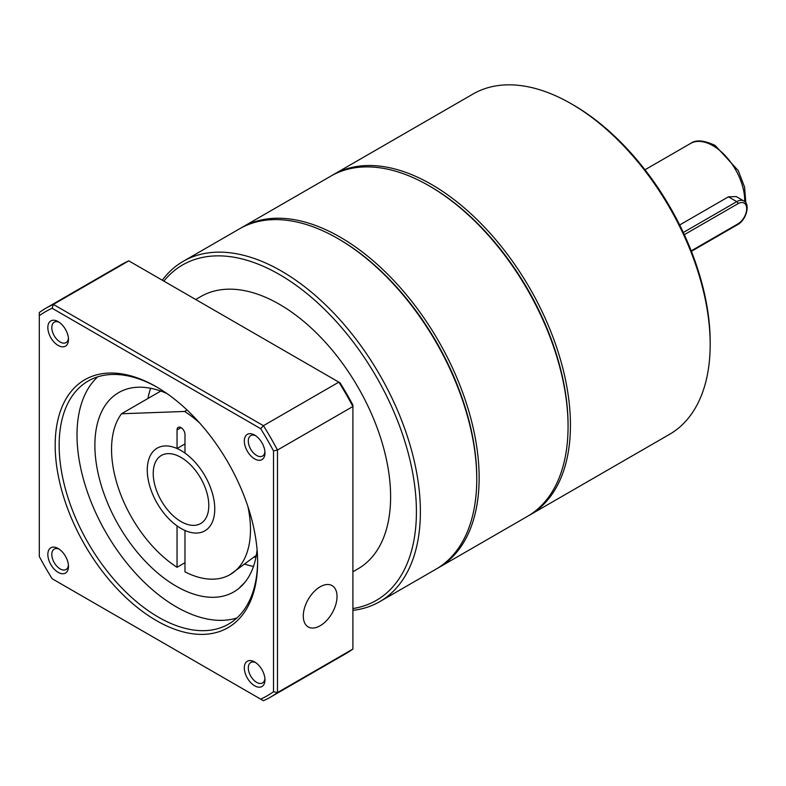 <?xml version="1.0" encoding="UTF-8"?>
<svg xmlns="http://www.w3.org/2000/svg" width="786" height="786" viewBox="0 0 786 786"><rect width="100%" height="100%" fill="white"/><g stroke="black" fill="none" stroke-linecap="round" stroke-linejoin="round"><path stroke-width="1.18" d="M181.016 457.413A39.3 22.686 -120 0 0 161.366 455.467A39.3 22.686 -120 0 0 155.343 486.956A39.3 22.686 -120 0 0 181.016 521.58A39.3 22.686 -120 0 0 200.666 523.535A39.3 22.686 -120 0 0 206.689 492.036A39.3 22.686 -120 0 0 181.016 457.413M181.016 450.535A47.72 27.549 60 0 1 212.191 492.586A47.72 27.549 60 0 1 204.881 530.825A47.72 27.549 60 0 1 181.016 528.457A47.72 27.549 60 0 1 149.841 486.406A47.72 27.549 60 0 1 157.161 448.167A47.72 27.549 60 0 1 181.016 450.535M352.904 608.541A193.68 111.828 -120 0 0 410.97 464.428A193.68 111.828 -120 0 0 279.462 274.52A193.68 111.828 -120 0 0 163.871 281.113M162.299 280.209A196.49 113.439 60 0 1 183.207 261.345A196.49 113.439 60 0 1 281.447 271.082A196.49 113.439 60 0 1 409.811 444.228A196.49 113.439 60 0 1 379.697 601.683A196.49 113.439 60 0 1 352.904 610.358M379.697 601.683L436.063 569.133A196.49 113.439 -120 0 0 476.758 479.185L476.758 477.809A194.81 112.477 -120 0 0 339.012 239.219L337.823 238.531A196.49 113.439 -120 0 0 239.573 228.805L183.207 261.345M476.758 479.185A196.49 113.439 -120 0 0 337.823 238.531L339.012 239.219M195.714 299.505L200.872 296.528A157.19 90.754 60 0 1 279.462 304.31A157.19 90.754 60 0 1 382.153 442.832A157.19 90.754 60 0 1 358.062 568.789L352.904 571.766M240.771 228.127A196.49 113.439 60 0 1 241.96 227.429A196.49 113.439 60 0 1 340.2 237.156A196.49 113.439 60 0 1 468.564 410.312A196.49 113.439 60 0 1 438.45 567.757A196.49 113.439 60 0 1 437.252 568.435M438.45 567.757L527.367 516.422A196.49 113.439 -120 0 0 568.062 426.474L568.062 425.098A194.81 112.477 -120 0 0 430.315 186.508L429.127 185.82A196.49 113.439 -120 0 0 330.877 176.093L241.96 227.429M568.062 426.474A196.49 113.439 -120 0 0 429.127 185.82L430.315 186.508M332.075 175.416A196.49 113.439 60 0 1 333.264 174.718A196.49 113.439 60 0 1 431.504 184.445A196.49 113.439 60 0 1 559.868 357.591A196.49 113.439 60 0 1 529.754 515.046A196.49 113.439 60 0 1 528.556 515.724M573.23 104.921L571.245 103.772L573.22 104.921A193.68 111.828 60 0 1 573.23 104.921A193.68 111.828 60 0 1 710.18 342.126L710.18 344.425A196.49 113.439 -120 0 0 571.245 103.772A196.49 113.439 -120 0 0 571.235 103.772A196.49 113.439 -120 0 0 472.995 94.035L333.264 174.718M529.754 515.046L669.485 434.373A196.49 113.439 -120 0 0 710.18 344.425M728.435 196.824L736.777 201.638A14.03 8.106 -60 0 1 743.792 200.941L736.256 196.588L728.435 196.824L679.654 224.983M47.838 554.474A14.6 8.43 60 0 1 58.164 548.51A14.6 8.43 60 0 1 68.48 566.392A14.6 8.43 60 0 1 58.164 572.346A14.6 8.43 60 0 1 47.838 554.474M59.205 549.178A11.79 6.809 -120 0 0 54.254 549.07A11.79 6.809 -120 0 0 51.807 554.474A11.79 6.809 -120 0 0 56.956 566.333A11.79 6.809 -120 0 0 66.044 569.496A11.79 6.809 -120 0 0 68.431 565.154M47.838 327.585A14.6 8.43 60 0 1 58.164 321.621A14.6 8.43 60 0 1 68.48 339.503A14.6 8.43 60 0 1 58.164 345.457A14.6 8.43 60 0 1 47.838 327.585M59.205 322.289A11.79 6.809 -120 0 0 54.254 322.181A11.79 6.809 -120 0 0 51.807 327.585A11.79 6.809 -120 0 0 56.956 339.444A11.79 6.809 -120 0 0 66.044 342.608A11.79 6.809 -120 0 0 68.431 338.265M244.328 441.025A14.6 8.43 60 0 1 254.654 435.071A14.6 8.43 60 0 1 264.97 452.942A14.6 8.43 60 0 1 254.654 458.906A14.6 8.43 60 0 1 244.328 441.025M255.696 435.729A11.79 6.809 -120 0 0 250.744 435.631A11.79 6.809 -120 0 0 248.297 441.025A11.79 6.809 -120 0 0 253.446 452.893A11.79 6.809 -120 0 0 262.534 456.047A11.79 6.809 -120 0 0 264.921 451.704M244.328 667.913A14.6 8.43 60 0 1 254.654 661.959A14.6 8.43 60 0 1 264.97 679.831A14.6 8.43 60 0 1 254.654 685.795A14.6 8.43 60 0 1 244.328 667.913M255.696 662.618A11.79 6.809 -120 0 0 250.744 662.519A11.79 6.809 -120 0 0 248.297 667.913A11.79 6.809 -120 0 0 253.446 679.782A11.79 6.809 -120 0 0 262.534 682.936A11.79 6.809 -120 0 0 264.921 678.593M55.177 445.269A143.16 82.648 60 0 1 156.404 386.82A143.16 82.648 60 0 1 257.631 562.147A143.16 82.648 60 0 1 156.404 620.596A143.16 82.648 60 0 1 55.177 445.269M157.406 387.4A140.35 81.027 -120 0 0 88.219 381.014A140.35 81.027 -120 0 0 59.147 445.269A140.35 81.027 -120 0 0 120.415 586.503A140.35 81.027 -120 0 0 228.569 624.104A140.35 81.027 -120 0 0 257.631 560.998M337.027 596.525A23.855 13.775 120 0 0 332.085 585.609A23.855 13.775 120 0 0 313.702 591.996A23.855 13.775 120 0 0 303.288 616.008A23.855 13.775 120 0 0 308.23 626.933A23.855 13.775 120 0 0 326.612 620.537A23.855 13.775 120 0 0 337.027 596.525M97.719 376.848A140.35 81.027 -120 0 0 77.008 434.953A140.35 81.027 -120 0 0 132.51 569.85A140.35 81.027 -120 0 0 236.93 617.963M166.878 393.491A115.09 66.446 -120 0 0 118.715 392.578A115.09 66.446 -120 0 0 94.88 445.269A115.09 66.446 -120 0 0 145.115 561.086A115.09 66.446 -120 0 0 233.796 591.917A115.09 66.446 -120 0 0 257.091 549.748M147.964 398.482A115.09 66.446 60 0 1 150.627 388.264M253.495 566.441A115.09 66.446 60 0 1 244.967 564.201M244.731 582.564L239.828 587.368M39.3 315.687L39.3 312.523A224.56 129.651 60 0 1 46.109 308.083A224.56 129.651 60 0 1 53.36 304.408L128.786 260.864L340.073 382.851A221.75 128.03 60 0 1 352.904 405.075L352.904 406.5A224.56 129.651 -120 0 0 338.845 382.134L263.418 425.688A224.56 129.651 60 0 1 277.478 450.044L352.904 406.5L352.904 649.049L277.478 692.594A224.56 129.651 60 0 1 270.669 697.035A224.56 129.651 60 0 1 263.418 700.709L260.677 699.137A221.75 128.03 -120 0 0 273.508 691.729L273.508 450.909A221.75 128.03 -120 0 0 260.677 428.684L52.131 308.279A221.75 128.03 -120 0 0 39.3 315.687L39.3 556.508A221.75 128.03 -120 0 0 52.131 578.732L260.677 699.137M52.131 308.279L53.36 304.408L263.418 425.688L260.677 428.684M273.508 450.909L277.478 450.044L277.478 692.594L273.508 691.729M270.669 697.035L346.095 653.49A224.56 129.651 -120 0 0 352.904 649.049M128.786 260.864A224.56 129.651 -120 0 0 121.535 264.538L46.109 308.083M256.03 556.861L253.465 557.441M247.954 506.695A98.24 56.72 60 0 1 230.141 574.576L256.315 555.319M230.141 574.576A98.24 56.72 60 0 1 184.985 571.874L184.985 530.481A47.72 27.549 -120 0 0 204.881 530.825A47.72 27.549 -120 0 0 212.898 495.141A47.72 27.549 -120 0 0 184.985 453.1L184.985 434.491A5.61 3.242 -120 0 0 182.539 428.842A5.61 3.242 -120 0 0 178.216 427.338A5.61 3.242 -120 0 0 177.047 429.913L177.047 448.511A47.72 27.549 -120 0 0 157.161 448.167A47.72 27.549 -120 0 0 149.134 483.852A47.72 27.549 -120 0 0 177.047 525.893L177.047 567.295A98.24 56.72 60 0 1 121.506 413.76L184.592 411.451A98.24 56.72 60 0 1 199.595 422.927M184.985 443.933L177.047 448.511M184.985 562.707L177.047 567.295M160.806 391.064L121.506 413.76M187.078 410.017L184.592 411.451M744.706 201.589A44.91 25.928 -120 0 0 712.961 145.715A44.91 25.928 -120 0 0 690.501 143.494L644.972 169.776M181.016 427.613L177.047 429.913M683.299 232.509L736.777 201.638A1.68 0.973 60 0 1 737.966 203.702L684.301 234.68M691.208 250.862L737.966 223.872A12.35 7.133 120 0 0 746.7 208.742A12.35 7.133 120 0 0 737.966 203.702M743.792 200.941C750.65 204.075 746.238 220.109 737.622 224.639A1.68 0.973 -120 0 0 737.966 223.872M666.007 200.312L673.966 214.087M690.501 143.494C695.836 139.515 704.069 140.183 715.201 145.489L738.241 170.591L744.578 187.117L745.835 202.886M737.622 224.639L691.385 251.333"/></g></svg>
